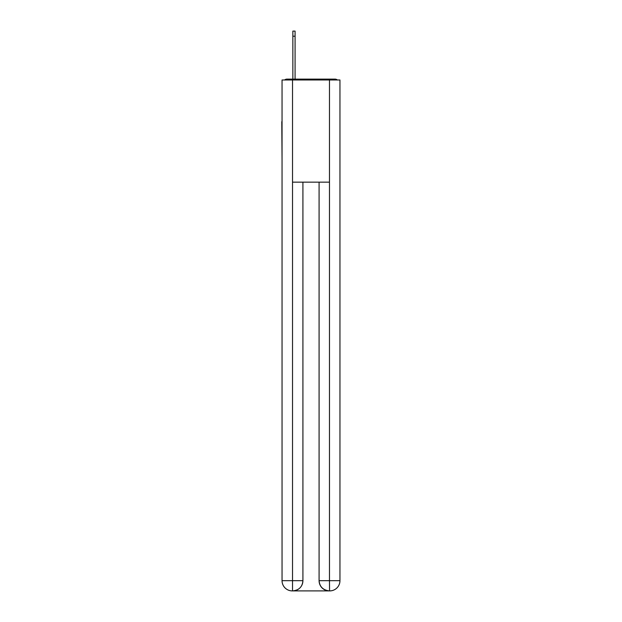 <?xml version="1.0" encoding="UTF-8"?>
<svg xmlns="http://www.w3.org/2000/svg" width="622" height="622" viewBox="0 0 622 622"><rect width="100%" height="100%" fill="white"/><g stroke="black" fill="none" stroke-linecap="round" stroke-linejoin="round"><path stroke-width="0.93" d="M339.954 159.683L339.954 87.811M282.046 121.702L282.046 87.811M281.789 121.702L282.046 159.683M337.349 79.981A3.405 3.405 0 0 0 335.095 79.126L286.905 79.126A3.405 3.405 0 0 0 284.651 79.981M286.905 79.126L292.861 79.126L292.861 31.1L295.077 31.1L295.077 79.126L297.713 79.126M324.287 79.126L335.095 79.126M292.519 79.981L282.046 79.981L282.046 580.684A10.216 10.216 0 0 0 292.27 590.9L329.31 590.9A10.216 10.216 0 0 1 319.086 580.684L319.086 182.16L319.086 580.684C319.607 586.702 323.012 590.107 329.31 590.9L329.73 590.9A10.216 10.216 0 0 0 339.954 580.684L339.954 79.981L292.519 79.981L292.519 182.16L329.481 182.16L329.481 79.981M302.914 182.16L302.914 580.684A10.216 10.216 0 0 1 292.69 590.9C299.011 590.239 302.416 586.834 302.914 580.684L302.914 182.16M319.086 580.684L329.481 580.684L329.559 590.9M282.046 580.684A10.216 10.216 0 0 0 292.27 590.9A10.216 10.216 0 0 1 282.046 580.684L292.519 580.684L292.519 590.9M302.914 580.684L292.519 580.684L292.519 182.16M329.481 182.16L329.481 580.684L339.954 580.684M292.861 36.208L295.077 36.208"/></g></svg>
